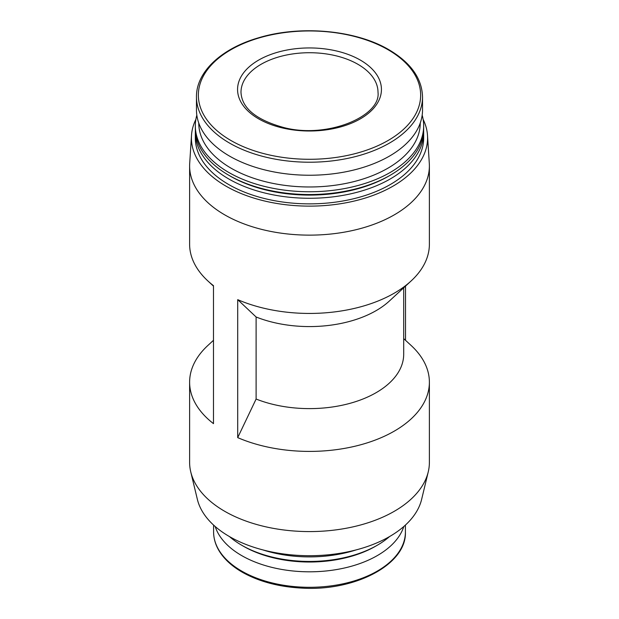 <?xml version="1.0" encoding="UTF-8"?>
<svg xmlns="http://www.w3.org/2000/svg" width="619" height="619" viewBox="0 0 619 619"><rect width="100%" height="100%" fill="white"/><g stroke="black" fill="none" stroke-linecap="round" stroke-linejoin="round"><path stroke-width="0.93" d="M423.125 119.39A118.09 68.175 180 0 1 427.505 135.422L429.3 163.354A119.885 69.212 180 0 1 429.385 165.915L429.385 244.226A119.885 69.212 180 0 1 411.14 280.933L389.359 301.035A94.196 54.379 180 0 1 256.111 316.998L256.111 399.038A94.196 54.379 180 0 0 353.341 402.365A94.196 54.379 180 0 0 403.696 354.23L403.696 287.804M411.14 280.933A119.885 69.212 180 0 1 237.711 299.658L237.711 437.625L256.111 399.038M256.111 316.998L237.711 299.658M213.485 340.295L207.86 345.487A119.885 69.212 180 0 0 189.615 382.194A119.885 69.212 180 0 0 213.485 423.644L213.485 285.676A119.885 69.212 180 0 1 207.86 280.933A119.885 69.212 180 0 1 189.615 244.226L189.615 165.915A119.885 69.212 180 0 1 189.7 163.354L191.495 135.422A118.09 68.175 180 0 1 195.875 119.39M403.696 338.624L411.14 345.487A119.885 69.212 180 0 1 429.385 382.194A119.885 69.212 180 0 1 363.191 444.078A119.885 69.212 180 0 1 237.711 437.625M360.359 60.105A71.928 41.527 180 0 1 328.116 129.588A71.928 41.527 180 0 1 240.017 78.729A71.928 41.527 180 0 1 360.359 60.105M403.805 526.514A95.906 55.37 180 0 1 309.5 571.809A95.906 55.37 180 0 1 215.195 526.514M389.552 536.565A95.906 55.37 180 0 1 377.319 545.223L375.601 546.213A93.484 53.977 180 0 1 243.399 546.213L241.681 545.223A95.906 55.37 180 0 1 229.448 536.565M377.319 545.223A95.906 55.37 180 0 1 241.681 545.223M356.188 549.889A95.906 55.37 180 0 1 262.812 549.889M429.385 382.194L429.385 462.37A119.885 69.212 180 0 1 428.247 471.879L421.647 499.324A113.223 65.366 180 0 1 309.5 555.707A113.223 65.366 180 0 1 197.353 499.324L190.753 471.879A119.885 69.212 180 0 1 189.615 462.37L189.615 382.194M428.247 471.879A119.885 69.212 180 0 1 309.5 531.582A119.885 69.212 180 0 1 190.753 471.879M427.505 135.422A118.09 68.175 180 0 1 309.5 206.127A118.09 68.175 180 0 1 191.495 135.422M429.385 165.915A119.885 69.212 180 0 1 309.5 235.135A119.885 69.212 180 0 1 189.615 165.915M423.628 130.493A114.175 65.916 180 0 1 423.675 132.358L423.675 137.952A114.175 65.916 180 0 1 309.5 203.868A114.175 65.916 180 0 1 195.325 137.952L195.325 132.358A114.175 65.916 180 0 1 195.372 130.493M423.675 132.358A114.175 65.916 180 0 1 309.5 198.273A114.175 65.916 180 0 1 195.325 132.358M422.173 115.18A114.175 65.916 180 0 1 423.675 125.827L423.675 128.628A114.175 65.916 180 0 1 390.233 175.239L388.624 176.167A111.892 64.6 180 0 1 230.376 176.167L228.767 175.239A114.175 65.916 180 0 1 195.325 128.628L195.325 125.827A114.175 65.916 180 0 1 196.827 115.18M390.233 175.239A114.175 65.916 180 0 1 228.767 175.239M423.675 125.827A114.175 65.916 180 0 1 309.5 191.751A114.175 65.916 180 0 1 195.325 125.827M420.247 123.034A110.747 63.943 180 0 1 309.5 186.977A110.747 63.943 180 0 1 198.753 123.034M422.529 109.981A113.029 65.258 180 0 1 309.5 175.239A113.029 65.258 180 0 1 196.471 109.981L196.471 96.959A113.029 65.258 180 0 0 309.5 162.217A113.029 65.258 180 0 0 422.529 96.959L422.529 109.981M405.515 286.125L405.515 340.295M388.09 49.744A111.149 64.167 180 0 1 338.268 157.102A111.149 64.167 180 0 1 202.142 78.512A111.149 64.167 180 0 1 388.09 49.744M357.937 64.306A68.508 39.554 180 0 1 378.008 92.27C381.087 116.14 327.536 139.043 283.85 127.56C256.034 119.862 241.75 108.101 240.992 92.27A68.508 39.554 180 0 1 283.285 55.733A68.508 39.554 180 0 1 357.937 64.306M405.406 531.93A95.906 55.37 180 0 1 309.5 587.299A95.906 55.37 180 0 1 213.594 531.93C213.687 542.112 217.989 551.56 226.5 560.265C231.073 564.899 236.651 569.054 243.228 572.737C259.346 581.589 278.411 586.68 300.416 588.019C354.494 591.896 406.861 564.52 405.406 531.93L405.406 525.082M213.485 286.125L207.86 280.933M213.594 525.082L213.594 531.93M422.529 96.959C422.003 78.435 410.807 62.705 388.956 49.768C355.778 30.06 300.633 25.008 258.649 37.774C221.277 48.46 196.084 72.09 196.471 96.959"/></g></svg>
